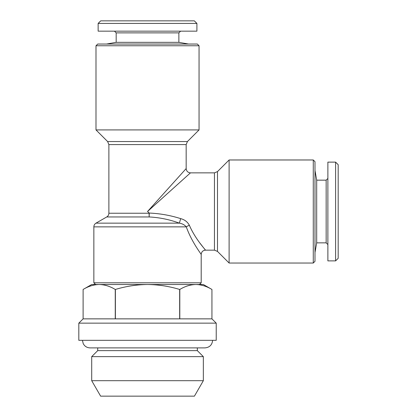 <?xml version="1.0" encoding="UTF-8"?>
<svg xmlns="http://www.w3.org/2000/svg" width="417" height="417" viewBox="0 0 417 417"><rect width="100%" height="100%" fill="white"/><g stroke="black" fill="none" stroke-linecap="round" stroke-linejoin="round"><path stroke-width="0.63" d="M196.907 23.425L194.327 20.85L100.721 20.85L98.141 23.425L98.141 31.155L196.907 31.155L196.907 23.425L98.141 23.425M180.587 31.155L178.872 32.875L116.176 32.875L116.176 42.336L106.517 44.04M178.872 32.875L178.872 42.336L116.176 42.336M200.812 253.88L201.202 254.448L201.202 282.789L93.851 282.789L95.566 284.503M108.879 144.579L107.622 141.545L187.431 141.545L186.17 144.579L108.879 144.579L108.879 213.233L149.077 213.233L149.166 216.949L149.25 213.061L147.524 211.508L186.17 168.567L147.524 211.508L190.465 172.857L147.524 211.508L149.25 213.061C159.987 213.509 170.464 215.37 180.691 218.638C184.663 219.67 187.561 221.901 189.386 225.331A4.295 1.454 159.9 0 0 186.29 226.869C191.726 242.11 201.406 254.328 201.202 254.448C201.338 254.234 191.684 242.022 186.29 226.869C184.554 224.852 182.25 223.616 179.362 223.147C169.61 219.561 159.544 217.497 149.166 216.949L106.731 216.949L95.993 223.147C94.617 224.007 93.903 225.248 93.851 226.869L93.851 282.789M95.993 45.755L97.714 44.04L197.335 44.04L199.055 45.755L95.993 45.755L95.993 129.916L199.055 129.916L187.431 141.545M313.276 263.033L229.11 263.033L229.11 159.977L313.276 159.977L314.991 161.697L314.991 261.318L313.276 263.033L313.276 159.977M179.8 318.859L179.8 289.461C185.049 286.286 190.402 284.634 195.87 284.503L195.87 284.503C201.348 284.639 206.702 286.291 211.935 289.461L211.935 318.859L115.389 318.859L115.389 289.461C125.934 286.281 136.64 284.629 147.524 284.503C158.538 284.649 169.25 286.302 179.659 289.461L179.659 318.859M212.623 340.329C212.128 344.927 209.579 347.444 204.976 347.887L197.335 347.887L197.335 350.634L97.714 350.634L91.704 356.644L91.704 380.69L203.345 380.69L203.345 356.644L91.704 356.644M216.23 323.149L78.818 323.149L78.818 340.329L216.23 340.329L216.23 323.149L211.935 318.859L211.935 289.461L203.345 284.503L99.178 284.503C104.657 284.639 110.015 286.291 115.248 289.461L115.248 318.859L83.113 318.859L83.113 289.461C88.362 286.286 93.716 284.634 99.178 284.503L98.98 284.503M203.345 380.69L194.421 396.15L100.627 396.15L91.704 380.69M327.877 178.44L326.157 180.16L326.157 242.85L316.696 242.85L316.696 180.16L314.991 170.496M335.602 260.886L335.602 162.124L327.877 162.124L327.877 260.886L335.602 260.886L338.182 258.311L338.182 164.699L335.602 162.124M91.073 285.838L90.671 285.968M99.183 284.503L91.704 284.503L83.113 289.461L83.113 318.859L78.818 323.149M95.993 223.147L179.362 223.147L180.691 218.638M189.386 225.331C195.484 239.421 205.659 249.929 205.492 250.153C205.732 250.012 195.531 239.494 189.386 225.331M201.202 254.448C201.458 251.842 202.886 250.408 205.492 250.153L204.043 248.37M203.913 248.209L199.988 243.142M186.29 226.869L93.851 226.869M217.486 171.601L214.453 172.857L214.453 250.153L217.486 251.409L217.486 171.601L229.11 159.977M178.872 42.336L188.531 44.04M214.453 172.857L190.465 172.857C187.858 172.602 186.43 171.173 186.17 168.567L186.17 144.579M108.879 213.233C108.827 214.854 108.107 216.095 106.731 216.949M199.055 45.755L199.055 129.916M199.482 284.503L201.202 282.789M197.335 350.634L203.345 356.644M82.425 340.329L83.233 343.66C84.714 346.36 86.991 347.768 90.072 347.887L97.714 347.887L97.714 350.634M204.976 347.887L90.072 347.887M316.696 242.85L314.991 252.514M326.157 242.85L327.877 244.57M326.157 180.16L316.696 180.16M214.453 250.153L205.492 250.153M217.486 251.409L229.11 263.033M107.622 141.545L95.993 129.916M116.176 32.875L114.461 31.155"/></g></svg>
